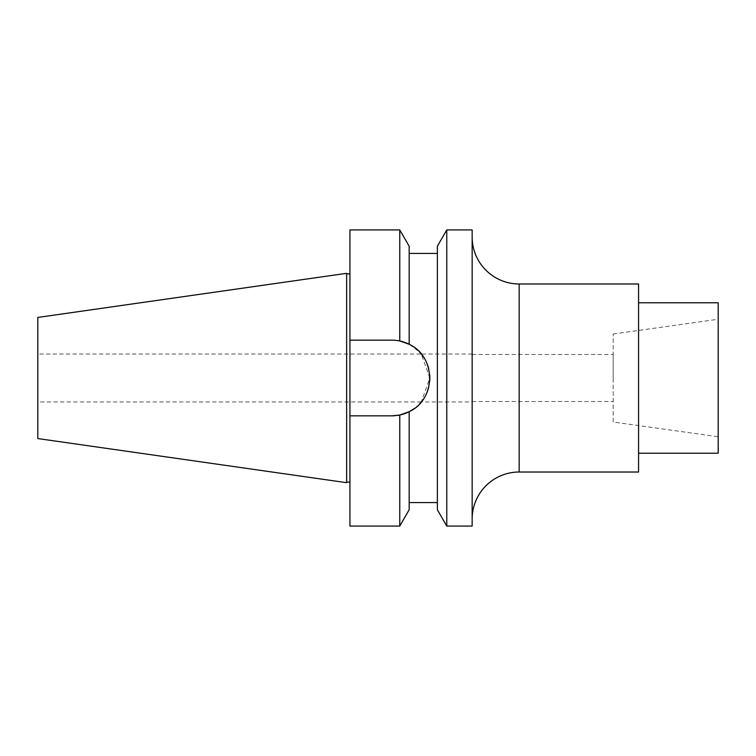 <?xml version="1.0" encoding="UTF-8"?>
<svg xmlns="http://www.w3.org/2000/svg" width="756" height="756" viewBox="0 0 756 756"><rect width="100%" height="100%" fill="white"/><g stroke="black" fill="none" stroke-linecap="round" stroke-linejoin="round"><path stroke-width="0.57" stroke-dasharray="3.78 2.83" d="M472.16 229.928L472.16 526.072M446.777 229.928L446.777 526.072M437.374 246.21L437.374 509.79M437.374 253.43L437.374 502.57L437.374 253.43M399.763 526.072L399.763 415.035L409.166 411.727L409.166 509.79M414.628 408.334L419.448 404.063A37.838 37.838 0 0 1 409.166 411.727M472.16 401.975L472.16 354.025L472.16 401.975L421.29 401.975L429.852 378L421.29 354.025L37.8 354.025L37.8 401.975L37.8 354.025M399.763 229.928L399.763 340.965L409.166 344.273L409.166 253.43L409.166 344.273A37.838 37.838 0 0 1 419.448 351.937L409.166 344.273L409.166 246.21M397.193 340.512L394.604 340.247A37.838 37.838 0 0 1 397.193 340.512M349.933 526.072L349.933 415.838L392.005 415.838A37.838 37.838 0 0 0 429.852 378A37.838 37.838 0 0 0 392.005 340.162L349.933 340.162L392.005 340.162L349.933 340.162L349.933 229.928M392.005 415.838L399.763 415.035M349.933 415.838L349.933 340.162M349.933 273.889L349.933 482.111L349.933 273.889M346.645 273.889L346.645 482.111L346.645 273.889M346.645 273.322L346.645 482.678M37.8 317.444L37.8 438.556M472.16 354.025L421.29 354.025M421.29 401.975L37.8 401.975M472.16 378L472.16 354.498L472.16 378M613.182 378L613.182 354.498L613.182 378M613.182 421.999L613.182 334.001L613.182 421.999L718.2 436.76L718.2 319.24L718.2 436.76M613.182 334.001L718.2 319.24M718.2 302.787L718.2 453.213M638.565 302.787L638.565 453.213L638.565 302.787M638.565 283.982L638.565 472.018M472.16 236.978L472.16 519.022L472.16 236.978M423.483 356.983A37.838 37.838 0 0 1 426.582 362.615M428.671 368.626A37.838 37.838 0 0 1 429.72 374.872M429.72 381.128A37.838 37.838 0 0 1 428.671 387.374M426.582 393.385A37.838 37.838 0 0 1 423.483 399.017M397.193 415.488A37.838 37.838 0 0 1 394.604 415.753M519.164 472.018L519.164 283.982M472.16 354.498L613.182 354.498M472.16 401.502L613.182 401.502"/><path stroke-width="1.13" d="M446.777 229.928L446.777 526.072L437.374 509.79L437.374 246.21L446.777 229.928L472.16 229.928L472.16 526.072L446.777 526.072M437.374 253.43L409.166 253.43M437.374 502.57L409.166 502.57M399.763 526.072L409.166 509.79L409.166 411.727L399.763 415.035L399.763 526.072L349.933 526.072L349.933 229.928L399.763 229.928L409.166 246.21L409.166 344.273C436.401 356.851 436.401 399.149 409.166 411.727L414.628 408.334M423.483 399.017A37.838 37.838 0 0 1 419.448 404.063L421.29 401.975M421.29 354.025L419.448 351.937A37.838 37.838 0 0 1 423.483 356.983M399.763 229.928L399.763 340.965L409.166 344.273A37.838 37.838 0 0 0 406.331 342.969M349.933 340.162L392.005 340.162A37.838 37.838 0 0 1 394.604 340.247L397.193 340.512A37.838 37.838 0 0 1 406.199 342.922M406.199 413.078A37.838 37.838 0 0 1 399.763 415.035L392.005 415.838L349.933 415.838M349.933 482.111L346.645 482.111M349.933 273.889L346.645 273.889M346.645 273.322L346.645 482.678L37.8 438.556L37.8 317.444L346.645 273.322M638.565 302.787L718.2 302.787L718.2 453.213L638.565 453.213M472.16 236.978A47.004 47.004 0 0 0 519.164 283.982L638.565 283.982L638.565 472.018L519.164 472.018A47.004 47.004 0 0 0 472.16 519.022M426.582 362.615A37.838 37.838 0 0 1 428.671 368.626M429.72 374.872A37.838 37.838 0 0 1 429.72 381.128M428.671 387.374A37.838 37.838 0 0 1 426.582 393.385M409.166 411.727A37.838 37.838 0 0 1 406.331 413.031M399.763 415.035A37.838 37.838 0 0 1 397.193 415.488M394.604 415.753A37.838 37.838 0 0 1 392.005 415.838M519.164 283.982L519.164 472.018"/></g></svg>
